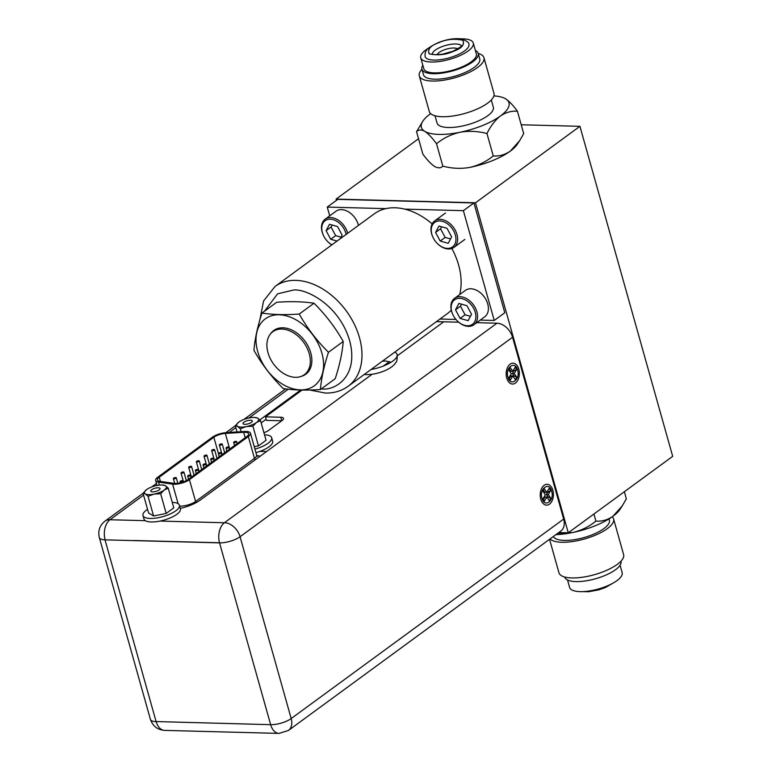 <?xml version="1.0" encoding="UTF-8"?>
<svg xmlns="http://www.w3.org/2000/svg" width="772" height="772" viewBox="0 0 772 772"><rect width="100%" height="100%" fill="white"/><g stroke="black" fill="none" stroke-linecap="round" stroke-linejoin="round"><path stroke-width="1.16" d="M521.216 124.775L579.926 126.319L475.504 202.775L568.269 532.796L558.745 532.545M568.269 532.796L672.692 456.348L579.926 126.319M475.504 202.775L336.1 199.099L336.447 200.353M418.54 138.738L336.1 199.099M553.341 536.501A29.23 9.949 -15.7 0 0 581.798 538.161A29.23 9.949 -15.7 0 0 609.32 522.326A29.23 9.949 -15.7 0 0 609.398 520.096L609.06 518.89M612.215 516.815A33.582 11.435 164.3 0 1 613.586 518.919A33.582 11.435 164.3 0 1 613.508 521.476A33.582 11.435 164.3 0 1 583.815 539.165A33.582 11.435 164.3 0 1 550.011 538.933M549.539 539.281L558.957 572.776A33.582 11.435 -15.7 0 0 590.898 575.603A33.582 11.435 -15.7 0 0 623.535 557.152A33.582 11.435 -15.7 0 0 623.612 554.605L613.586 518.919M564.67 577.022L564.689 577.089A29.23 9.949 -15.7 0 0 592.491 579.55A29.23 9.949 -15.7 0 0 620.9 563.492A29.23 9.949 -15.7 0 0 620.968 561.273L620.949 561.196M567.526 579.994L569.611 587.434A27.29 9.293 -15.7 0 0 595.569 589.731A27.29 9.293 -15.7 0 0 622.087 574.735A27.29 9.293 -15.7 0 0 622.155 572.66L620.061 565.229M622.097 506.142L620.041 509.308A45.48 15.479 164.3 0 1 612.91 516.314C607.487 519.99 601.813 521.582 595.897 521.09C589.181 526.658 581.374 530.48 572.477 532.564A45.48 15.479 164.3 0 1 555.859 534.658M624.365 491.735L626.343 498.799L622.242 505.921L612.91 516.314A45.48 15.479 164.3 0 1 572.477 532.564L557.683 533.327M595.897 521.09L593.909 514.027M438.834 42.663C446.399 39.198 454.438 38.397 462.93 40.241C464.889 44.708 461.666 48.424 453.28 51.386C445.714 54.841 437.676 55.652 429.184 53.808C427.225 49.331 430.448 45.616 438.834 42.663M468.903 44.274A22.745 7.739 164.3 0 1 455.663 55.652A22.745 7.739 164.3 0 1 425.121 56.578C424.523 50.026 427.611 47.845 438.39 42.576C447.335 39.131 455.268 37.953 462.187 39.054C467.156 41.254 469.395 42.991 468.903 44.274M435.022 115.79L437.048 122.999A29.23 9.949 -15.7 0 0 476.314 121.812A29.23 9.949 -15.7 0 0 493.327 107.183L491.301 99.974M419.283 75.868L429.309 111.554A33.582 11.435 -15.7 0 0 474.413 110.184A33.582 11.435 -15.7 0 0 493.974 93.373L483.938 57.697A33.582 11.435 164.3 0 1 464.387 74.508A33.582 11.435 164.3 0 1 419.283 75.868A33.582 11.435 164.3 0 1 421.946 69.277M475.378 50.479A29.23 9.949 164.3 0 1 478.206 53.384L479.75 58.875A29.23 9.949 164.3 0 1 462.727 73.504A29.23 9.949 164.3 0 1 423.471 74.691L421.927 69.2A29.23 9.949 164.3 0 1 422.834 65.244M478.206 53.384A29.23 9.949 164.3 0 1 461.193 68.013A29.23 9.949 164.3 0 1 421.927 69.2M460.942 38.841A27.29 9.293 164.3 0 1 473.284 43.039L476.343 53.915A27.29 9.293 164.3 0 1 460.45 67.569A27.29 9.293 164.3 0 1 423.799 68.679L420.74 57.813A27.29 9.293 164.3 0 1 429.087 47.796M473.284 43.039A27.29 9.293 164.3 0 1 457.391 56.703A27.29 9.293 164.3 0 1 420.74 57.813M430.68 113.667A45.48 15.479 -15.7 0 0 429.985 114.159A45.48 15.479 -15.7 0 0 422.853 121.165L416.552 131.684C418.54 129.58 421.271 129.464 424.754 131.346C428.335 133.72 432.262 137.86 436.527 143.756C443.253 138.188 451.06 134.357 459.958 132.273A45.48 15.479 -15.7 0 0 482.49 125.546A45.48 15.479 -15.7 0 0 500.391 116.022A45.48 15.479 -15.7 0 0 505.631 98.835L504.763 98.353M422.853 121.165A45.48 15.479 -15.7 0 0 424.754 131.346A45.48 15.479 -15.7 0 0 459.958 132.273C468.903 130.719 477.907 131.143 486.958 133.537C490.577 126.087 495.055 120.249 500.391 116.022C505.824 112.345 511.498 110.753 517.414 111.245C513.187 105.388 509.259 101.248 505.631 98.835A45.48 15.479 -15.7 0 0 504.492 98.227A45.48 15.479 -15.7 0 0 493.897 95.892M469.83 167.408A45.48 15.479 -15.7 0 0 510.273 151.148C504.84 154.825 499.166 156.417 493.26 155.925C486.534 161.493 478.727 165.324 469.83 167.408C460.884 168.962 451.881 168.537 442.829 166.144L436.527 143.756M493.26 155.925L486.958 133.537M517.414 111.245L523.706 133.633L519.604 140.755L510.273 151.148A45.48 15.479 -15.7 0 0 517.394 144.142L519.45 140.986M478.225 53.451A33.582 11.435 164.3 0 1 483.938 57.697M416.552 131.684L422.844 154.072C427.109 159.968 431.037 164.108 434.626 166.482C438.11 168.364 440.841 168.248 442.829 166.144M432.349 54.079A15.16 5.163 164.3 0 1 441.246 46.938A15.16 5.163 164.3 0 1 461.434 45.905M438.863 42.672C446.399 39.227 454.409 38.426 462.882 40.26C464.821 44.718 461.617 48.424 453.251 51.377C445.714 54.812 437.705 55.623 429.232 53.789C427.292 49.331 430.496 45.625 438.863 42.672M457.642 48.954A10.914 3.715 -15.7 0 0 443.485 50.132A10.914 3.715 -15.7 0 0 437.174 54.706M259.932 451.369L266.533 451.543L372.104 374.256L200.151 500.15A23.893 8.135 164.3 0 1 180.281 508.391M105.079 539.744A15.16 9.592 91.5 0 1 109.971 519.749L110.039 519.691A15.16 10.547 53.8 0 0 104.944 521.187C99.694 525.404 97.812 530.856 99.308 537.524A15.16 5.163 -15.7 0 0 105.011 539.85L219.547 542.87A15.16 9.592 -88.5 0 1 224.411 522.76L160.026 521.061M259.836 419.92L300.655 390.034M261.168 422.921L266.166 419.264M436.45 321.615L443.736 321.808L397.377 355.747L443.736 321.808L458.693 322.204M476.729 322.677L496.965 323.207A15.16 10.547 53.8 0 1 512.56 337.248L563.666 519.054A15.16 10.547 53.8 0 1 560.887 530.982L288.4 730.476A15.16 10.547 53.8 0 0 291.179 718.558A15.16 5.163 164.3 0 1 270.654 724.676L156.089 721.55L105.011 539.85M389.464 361.537L383.288 366.063L389.464 361.537M133.749 540.496L219.422 542.755M551.671 491.166C554.692 500.738 544.443 508.246 541.963 498.268C538.943 488.705 549.201 481.197 551.671 491.166M517.626 370.068C520.646 379.641 510.398 387.148 507.928 377.17C504.907 367.607 515.156 360.099 517.626 370.068M548.94 491.426A8.367 5.298 -88.5 0 1 549.22 493.028M455.914 238.133A15.16 10.547 53.8 0 1 450.327 248.024A15.16 10.547 53.8 0 1 437.618 243.788A15.16 10.547 53.8 0 1 433.121 237.631A15.16 10.547 53.8 0 1 431.297 231.224A15.16 10.547 53.8 0 1 442.539 221.39A15.16 10.547 53.8 0 1 455.914 238.133M433.121 237.631L432.986 237.351A16.376 11.387 53.8 0 1 431.017 230.432A16.376 11.387 53.8 0 1 434.636 220.956A16.376 11.387 53.8 0 1 448.715 222.606A16.376 11.387 53.8 0 1 457.603 237.892A16.376 11.387 53.8 0 1 453.975 247.378A16.376 11.387 53.8 0 1 437.849 244L437.618 243.788M441.623 226.794L440.542 228.801L435.591 232.43L438.998 226.061L447.017 228.309L451.62 236.927L448.214 243.296L440.194 241.047L435.591 232.43M440.542 228.801L445.154 237.419L450.549 238.934M445.154 237.419L440.194 241.047M475.832 315.507A15.16 10.547 53.8 0 1 470.245 325.398A15.16 10.547 53.8 0 1 457.545 321.152A15.16 10.547 53.8 0 1 453.039 315.005A15.16 10.547 53.8 0 1 451.215 308.597A15.16 10.547 53.8 0 1 462.467 298.764A15.16 10.547 53.8 0 1 475.832 315.507M453.039 315.005L452.903 314.725A16.376 11.387 53.8 0 1 450.935 307.806A16.376 11.387 53.8 0 1 454.554 298.33A16.376 11.387 53.8 0 1 468.643 299.98A16.376 11.387 53.8 0 1 477.521 315.265A16.376 11.387 53.8 0 1 473.902 324.751A16.376 11.387 53.8 0 1 457.767 321.374L457.545 321.152M454.554 298.33L465.381 290.397A16.376 11.387 53.8 0 1 479.47 292.048A16.376 11.387 53.8 0 1 488.348 307.333A16.376 11.387 53.8 0 1 484.729 316.819L473.902 324.751M461.54 304.168L460.469 306.175L465.072 314.793L470.466 316.308M465.072 314.793L460.112 318.421L455.509 309.804L458.915 303.435L466.935 305.683L471.538 314.3L468.131 320.67L460.112 318.421M460.469 306.175L455.509 309.804M331.921 244.82A15.16 10.547 53.8 0 1 328.139 242.012A15.16 10.547 53.8 0 1 323.632 235.856A15.16 10.547 53.8 0 1 321.808 229.448A15.16 10.547 53.8 0 1 332.172 219.402A15.16 10.547 53.8 0 1 346.145 234.408M331.815 244.898A16.376 11.387 53.8 0 1 328.361 242.225L328.139 242.012M323.632 235.856L323.497 235.576A16.376 11.387 53.8 0 1 321.528 228.657A16.376 11.387 53.8 0 1 325.147 219.18A16.376 11.387 53.8 0 1 338.001 219.991A16.376 11.387 53.8 0 1 347.651 233.308M332.134 225.019L331.063 227.026L326.102 230.654L329.509 224.285L337.528 226.534L342.131 235.151L340.201 238.76M331.063 227.026L335.666 235.643L341.06 237.158M335.666 235.643L330.705 239.272L326.102 230.654M337.065 241.057L330.705 239.272M325.147 219.18L335.974 211.248A16.376 11.387 53.8 0 1 348.828 212.068A16.376 11.387 53.8 0 1 358.478 225.376M267.952 352.543A26.653 18.538 53.8 0 1 272.873 331.68A26.653 18.538 53.8 0 1 309.273 353.837A26.653 18.538 53.8 0 1 304.361 374.69A26.653 18.538 53.8 0 1 267.952 352.543M321.905 353.171A41.476 28.844 -126.2 0 0 279.242 314.783A41.476 28.844 -126.2 0 0 257.694 351.482A41.476 28.844 -126.2 0 0 300.347 389.87A41.476 28.844 -126.2 0 0 321.905 353.171M328.467 352.273C316.925 340.848 307.179 328.1 299.227 314.05C285.013 315.034 272.584 314.706 261.959 313.065C257.491 326.797 254.818 339.207 253.94 350.314C261.891 364.374 271.638 377.112 283.179 388.548C293.804 390.188 306.223 390.516 320.438 389.522C321.326 378.425 323.999 366.005 328.467 352.273L343.231 341.465C342.353 352.563 339.68 364.982 335.212 378.714L320.438 389.522M270.49 333.938A27.097 18.846 53.8 0 1 300.491 336.052A27.097 18.846 53.8 0 1 308.539 347.043A27.097 18.846 53.8 0 1 310.769 352.881A27.097 18.846 53.8 0 1 301.495 376.282M261.959 313.065L276.733 302.248C290.947 301.263 303.367 301.591 313.992 303.232C325.533 314.667 335.28 327.405 343.231 341.465M313.992 303.232L299.227 314.05M432.146 223.909A61.856 43.02 -126.2 0 0 395.003 207.784A61.856 43.02 -126.2 0 0 374.208 213.863L275.054 286.451A61.856 43.02 53.8 0 1 295.859 280.371A61.856 43.02 53.8 0 1 354.174 323.912A61.856 43.02 53.8 0 1 348.133 386.27L447.287 313.683A61.856 43.02 -126.2 0 0 451.292 310.161M459.668 294.576A61.856 43.02 -126.2 0 0 451.861 248.487M382.391 361.2L385.942 361.035L390.989 362.3M371.062 369.489A22.745 7.739 -15.7 0 0 397.107 354.454A22.745 7.739 -15.7 0 0 394.772 352.128M281.732 420.769L266.475 420.364L265.491 416.851L280.796 417.256A7.16 2.432 164.3 0 1 283.527 418.356A7.16 2.432 164.3 0 1 282.185 420.441L268.328 430.583A7.16 2.432 164.3 0 1 263.908 432.648M302.074 390.063L265.491 416.851M247.108 424.098A4.825 1.64 164.3 0 1 243.026 423.577A4.825 1.64 164.3 0 1 248.217 420.45A4.825 1.64 164.3 0 1 252.309 420.972A4.825 1.64 164.3 0 1 247.108 424.098M246.094 426.627L246.615 426.52A11.377 3.87 -15.7 0 0 256.304 422.622L256.622 422.39A11.377 3.87 -15.7 0 0 257.877 418.279L257.665 418.154A11.377 3.87 -15.7 0 0 249.24 417.922L248.709 418.038A11.377 3.87 -15.7 0 0 239.021 421.927L238.702 422.159A11.377 3.87 -15.7 0 0 238.48 422.342A11.377 3.87 -15.7 0 0 237.448 426.279L240.314 428.769L246.094 426.627A11.377 3.87 164.3 0 1 237.66 426.405M246.615 426.52L252.917 426.212L256.304 422.622M256.622 422.39L260.531 420.643L257.877 418.279M237.062 431.963L235.315 425.748L237.448 426.279M241.134 431.712L240.314 428.769M252.917 426.212L258.446 445.878L254.268 446.727M260.531 420.643L266.06 440.31L258.446 445.878M257.665 418.154L255.532 417.623M238.702 422.159L235.315 425.748M188.966 466.925A1.515 0.511 164.3 0 1 190.539 466.346A1.515 0.511 164.3 0 1 191.601 466.549A1.515 0.511 164.3 0 1 191.311 466.992A1.515 0.511 164.3 0 1 189.748 467.571A1.515 0.511 164.3 0 1 188.677 467.369A1.515 0.511 164.3 0 1 188.966 466.925M233.974 441.951A1.515 0.511 164.3 0 1 235.547 441.372A1.515 0.511 164.3 0 1 236.608 441.574A1.515 0.511 164.3 0 1 236.319 442.009A1.515 0.511 164.3 0 1 234.746 442.597A1.515 0.511 164.3 0 1 233.684 442.395A1.515 0.511 164.3 0 1 233.974 441.951M219.624 444.479A1.515 0.511 164.3 0 1 221.197 443.9A1.515 0.511 164.3 0 1 222.259 444.103A1.515 0.511 164.3 0 1 221.969 444.537A1.515 0.511 164.3 0 1 220.406 445.126A1.515 0.511 164.3 0 1 219.345 444.923A1.515 0.511 164.3 0 1 219.624 444.479M226.312 447.567A1.515 0.511 164.3 0 1 227.875 446.978A1.515 0.511 164.3 0 1 228.937 447.181A1.515 0.511 164.3 0 1 228.657 447.625A1.515 0.511 164.3 0 1 227.084 448.204A1.515 0.511 164.3 0 1 226.022 448.001A1.515 0.511 164.3 0 1 226.312 447.567M218.64 453.174A1.515 0.511 164.3 0 1 220.213 452.595A1.515 0.511 164.3 0 1 221.275 452.797A1.515 0.511 164.3 0 1 220.995 453.232A1.515 0.511 164.3 0 1 219.422 453.82A1.515 0.511 164.3 0 1 218.36 453.618A1.515 0.511 164.3 0 1 218.64 453.174M210.978 458.79A1.515 0.511 164.3 0 1 212.551 458.201A1.515 0.511 164.3 0 1 213.612 458.404A1.515 0.511 164.3 0 1 213.323 458.848A1.515 0.511 164.3 0 1 211.76 459.427A1.515 0.511 164.3 0 1 210.688 459.224A1.515 0.511 164.3 0 1 210.978 458.79M203.316 464.397A1.515 0.511 164.3 0 1 204.879 463.818A1.515 0.511 164.3 0 1 205.95 464.02A1.515 0.511 164.3 0 1 205.661 464.464A1.515 0.511 164.3 0 1 204.088 465.043A1.515 0.511 164.3 0 1 203.026 464.84A1.515 0.511 164.3 0 1 203.316 464.397M195.644 470.013A1.515 0.511 164.3 0 1 197.217 469.424A1.515 0.511 164.3 0 1 198.279 469.627A1.515 0.511 164.3 0 1 197.999 470.071A1.515 0.511 164.3 0 1 196.426 470.65A1.515 0.511 164.3 0 1 195.364 470.447A1.515 0.511 164.3 0 1 195.644 470.013M187.982 475.62A1.515 0.511 164.3 0 1 189.555 475.041A1.515 0.511 164.3 0 1 190.616 475.243A1.515 0.511 164.3 0 1 190.327 475.687A1.515 0.511 164.3 0 1 188.764 476.266A1.515 0.511 164.3 0 1 187.702 476.063A1.515 0.511 164.3 0 1 187.982 475.62M180.32 481.236A1.515 0.511 164.3 0 1 181.893 480.657A1.515 0.511 164.3 0 1 182.954 480.85A1.515 0.511 164.3 0 1 182.665 481.294A1.515 0.511 164.3 0 1 181.092 481.873A1.515 0.511 164.3 0 1 180.03 481.67A1.515 0.511 164.3 0 1 180.32 481.236M211.962 450.095A1.515 0.511 164.3 0 1 213.535 449.507A1.515 0.511 164.3 0 1 214.597 449.709A1.515 0.511 164.3 0 1 214.307 450.153A1.515 0.511 164.3 0 1 212.734 450.732A1.515 0.511 164.3 0 1 211.673 450.53A1.515 0.511 164.3 0 1 211.962 450.095M204.3 455.702A1.515 0.511 164.3 0 1 205.863 455.123A1.515 0.511 164.3 0 1 206.925 455.326A1.515 0.511 164.3 0 1 206.645 455.769A1.515 0.511 164.3 0 1 205.072 456.348A1.515 0.511 164.3 0 1 204.011 456.146A1.515 0.511 164.3 0 1 204.3 455.702M196.628 461.318A1.515 0.511 164.3 0 1 198.201 460.739A1.515 0.511 164.3 0 1 199.263 460.932A1.515 0.511 164.3 0 1 198.983 461.376A1.515 0.511 164.3 0 1 197.41 461.955A1.515 0.511 164.3 0 1 196.349 461.752A1.515 0.511 164.3 0 1 196.628 461.318M181.304 472.541A1.515 0.511 164.3 0 1 182.868 471.962A1.515 0.511 164.3 0 1 183.939 472.155A1.515 0.511 164.3 0 1 183.649 472.599A1.515 0.511 164.3 0 1 182.076 473.178A1.515 0.511 164.3 0 1 181.015 472.975A1.515 0.511 164.3 0 1 181.304 472.541M173.632 478.148A1.515 0.511 164.3 0 1 175.205 477.569A1.515 0.511 164.3 0 1 176.267 477.772A1.515 0.511 164.3 0 1 175.987 478.215A1.515 0.511 164.3 0 1 174.414 478.794A1.515 0.511 164.3 0 1 173.353 478.592A1.515 0.511 164.3 0 1 173.632 478.148M159.881 481.352A9.486 3.233 164.3 0 1 157.44 479.991A9.486 3.233 164.3 0 1 159.235 477.231L213.844 437.242A9.486 3.233 164.3 0 1 225.337 433.43L243.672 432.291A9.486 3.233 164.3 0 1 248.661 433.729A9.486 3.233 164.3 0 1 246.876 436.489L187.982 479.605A9.486 3.233 164.3 0 1 173.941 483.349L159.881 481.352M212.387 437.203A11.368 3.87 164.3 0 1 226.157 432.638L244.492 431.5A11.368 3.87 164.3 0 1 250.475 433.217A11.368 3.87 164.3 0 1 248.323 436.527L189.43 479.644A11.368 3.87 164.3 0 1 172.61 484.131L158.559 482.133A11.368 3.87 164.3 0 1 155.635 480.502A11.368 3.87 164.3 0 1 157.778 477.192L212.387 437.203M147.558 509.327A18.924 6.437 -15.7 0 0 146.545 510.022A18.924 6.437 -15.7 0 0 142.974 515.532A18.924 6.437 -15.7 0 0 156.243 518.041A18.924 6.437 -15.7 0 0 175.833 510.794A18.924 6.437 -15.7 0 0 179.403 505.293A18.924 6.437 -15.7 0 0 172.262 502.379M142.974 515.532L143.968 519.045A18.924 6.437 -15.7 0 0 157.237 521.554A18.924 6.437 -15.7 0 0 176.827 514.306A18.924 6.437 -15.7 0 0 180.397 508.806L179.403 505.293M254.943 449.13A18.924 6.437 -15.7 0 0 268.096 443.244A18.924 6.437 -15.7 0 0 271.667 437.743A18.924 6.437 -15.7 0 0 264.516 434.829M255.928 452.643A18.924 6.437 -15.7 0 0 269.081 446.756A18.924 6.437 -15.7 0 0 272.651 441.256L271.667 437.743M154.854 491.648A4.825 1.64 164.3 0 1 150.762 491.127A4.825 1.64 164.3 0 1 155.963 488A4.825 1.64 164.3 0 1 160.045 488.522A4.825 1.64 164.3 0 1 154.854 491.648M153.831 494.177L154.361 494.061A11.377 3.87 -15.7 0 0 164.05 490.172L164.368 489.94A11.377 3.87 -15.7 0 0 165.623 485.82L165.411 485.694A11.377 3.87 -15.7 0 0 163.278 485.086A11.377 3.87 -15.7 0 0 156.977 485.472L156.446 485.578A11.377 3.87 -15.7 0 0 146.767 489.477L146.448 489.709A11.377 3.87 -15.7 0 0 146.217 489.882A11.377 3.87 -15.7 0 0 145.194 493.819L148.05 496.309L153.831 494.177A11.377 3.87 164.3 0 1 145.397 493.955M154.361 494.061L160.663 493.762L164.05 490.172M165.411 485.694L163.278 485.163M164.368 489.94L168.267 488.184L165.623 485.82M160.663 493.762L166.183 513.428L153.58 515.986L148.581 512.965L143.052 493.298L145.194 493.819M153.58 515.986L148.05 496.309M168.267 488.184L173.796 507.851L166.183 513.428M146.448 489.709L143.052 493.298M329.712 215.832L327.251 207.089L337.798 199.359L473.921 202.949L504.782 312.737L494.234 320.457L480.261 320.09M473.921 202.949L463.374 210.669L494.234 320.457M455.934 319.454L439.982 319.029M327.251 207.089L385.884 208.633M404.75 209.125L463.374 210.669M512.753 371.303L515.223 367.144L516.719 369.354L514.248 373.513L516.815 377.325L515.387 379.737L512.811 375.935L510.331 380.094L508.835 377.884L511.315 373.725L508.738 369.923L510.176 367.501L512.753 371.303L510.871 371.255L509.308 368.958M510.331 380.094L508.902 377.778M517.356 365.918A10.432 6.601 -88.5 0 1 517.539 380.654A10.432 6.601 -88.5 0 1 508.208 381.32A10.432 6.601 -88.5 0 1 508.015 366.584A10.432 6.601 -88.5 0 1 517.356 365.918M509.385 378.492L510.929 375.887L512.811 375.935M510.929 375.887L511.942 377.383M516.815 377.325L513.978 375.848L513.409 376.813M513.978 375.848L512.367 373.465L514.248 373.513M512.367 373.465L513.92 370.859L516.719 369.354M513.438 370.155L513.92 370.859M546.402 494.562L548.284 494.611L550.861 498.422L548.014 496.946L546.402 494.562L547.956 491.957L550.754 490.452L548.284 494.611M548.014 496.946L547.444 497.911M550.861 498.422L549.423 500.835L546.846 497.033L544.376 501.192L542.88 498.982L545.35 494.823L542.774 491.021L544.212 488.599L546.788 492.401L549.259 488.242L550.754 490.452M544.376 501.192L543.42 499.59L544.974 496.985L546.846 497.033M543.353 490.056L544.907 492.353L546.788 492.401M543.42 499.59L542.938 498.876M551.391 487.016A10.432 6.601 -88.5 0 1 551.584 501.752A10.432 6.601 -88.5 0 1 542.243 502.418A10.432 6.601 -88.5 0 1 542.06 487.682A10.432 6.601 -88.5 0 1 551.391 487.016M547.473 491.253L547.956 491.957M288.274 389.204L248.97 417.98M235.836 427.601L229.207 432.455M143.573 495.142L110.039 519.691M109.971 519.749L145.348 520.675M512.56 337.248L240.073 536.743A15.16 10.547 53.8 0 0 224.478 522.712L496.965 323.207M563.666 519.054L291.179 718.558L240.073 536.743A15.16 5.163 164.3 0 1 219.547 542.87L270.654 724.676A15.16 9.592 -88.5 0 0 279.039 733.4L288.4 730.476M150.405 719.33A15.16 5.163 -15.7 0 0 156.214 721.666A15.16 9.592 -88.5 0 0 164.6 730.389C157.536 729.839 152.798 726.153 150.405 719.33L99.308 537.524M264.497 311.203L277.573 293.833L293.485 290.05C305.287 288.39 338.763 303.985 349.62 340.568C359.327 377.122 334.18 391.172 321.258 388.856M281.77 420.74L280.796 417.256M160.412 481.429L159.235 477.231M245.197 437.714L243.672 432.291M225.337 433.43L229.728 449.043M179.625 506.065A11.368 3.87 -15.7 0 0 195.577 501.491L254.47 458.375A4.362 3.04 -126.2 0 0 255.146 459.89M248.323 436.527L254.47 458.375A11.368 3.87 -15.7 0 0 256.613 455.065L257.404 456.262L256.555 456.011M256.758 455.461L260.203 456.184M189.43 479.644L195.577 501.491A4.362 3.04 -126.2 0 0 196.069 502.688M178.12 503.711L172.61 484.131M159.389 485.105L158.559 482.133M218.399 453.425L213.844 437.242M613.808 582.686L605.383 587.54L598.889 589.818L588.785 591.728L581.953 591.641M461.608 46.32L461.588 45.635C462.824 45.664 459.9 47.546 452.807 51.29L442.433 54.194C436.624 54.87 433.169 54.783 432.079 53.934L432.416 54.532M285.65 388.885L243.923 419.437M235.335 425.719L225.849 432.667M156.465 483.465L151.669 486.978M143.081 493.269L104.944 521.187M164.6 730.389L279.039 733.4M453.975 247.378L464.812 239.445M434.636 220.956L445.463 213.024M275.054 286.451L263.57 300.993L259.846 319.965M309.746 390.024L325.292 393.044C333.919 393.257 341.533 390.999 348.133 386.27M397.107 354.454C397.31 359.356 396.924 361.971 395.94 362.3C394.376 365.137 390.999 367.8 385.817 370.261C379.235 373.194 372.702 374.642 366.227 374.623L364.23 374.488M194.023 475.176L191.601 466.549M237.178 443.591L236.608 441.574M224.681 452.73L222.259 444.103M229.506 449.198L228.937 447.181M221.844 454.814L221.275 452.797M214.182 460.421L213.612 458.404M206.51 466.037L205.95 464.02M198.848 471.653L198.279 469.627M191.186 477.26L190.616 475.243M183.263 481.969L182.954 480.85M217.019 458.346L214.597 449.709M209.357 463.953L206.925 455.326M201.695 469.569L199.263 460.932M186.322 480.638L183.939 472.155M177.821 483.282L176.267 477.772M174.713 483.426L173.353 478.592M183.514 481.873L181.015 472.975M199.079 471.48L196.349 461.752M206.742 465.873L204.011 456.146M214.404 460.257L211.673 450.53M180.358 482.818L180.03 481.67M188.571 479.171L187.702 476.063M196.233 473.564L195.364 470.447M203.905 467.948L203.026 464.84M211.567 462.341L210.688 459.224M219.229 456.725L218.36 453.618M226.9 451.118L226.022 448.001M222.075 454.65L219.345 444.923M234.563 445.502L233.684 442.395M256.613 455.065L250.475 433.217M157.025 485.463L155.635 480.502M191.417 477.096L188.677 467.369M163.278 485.086L163.963 485.173"/></g></svg>
